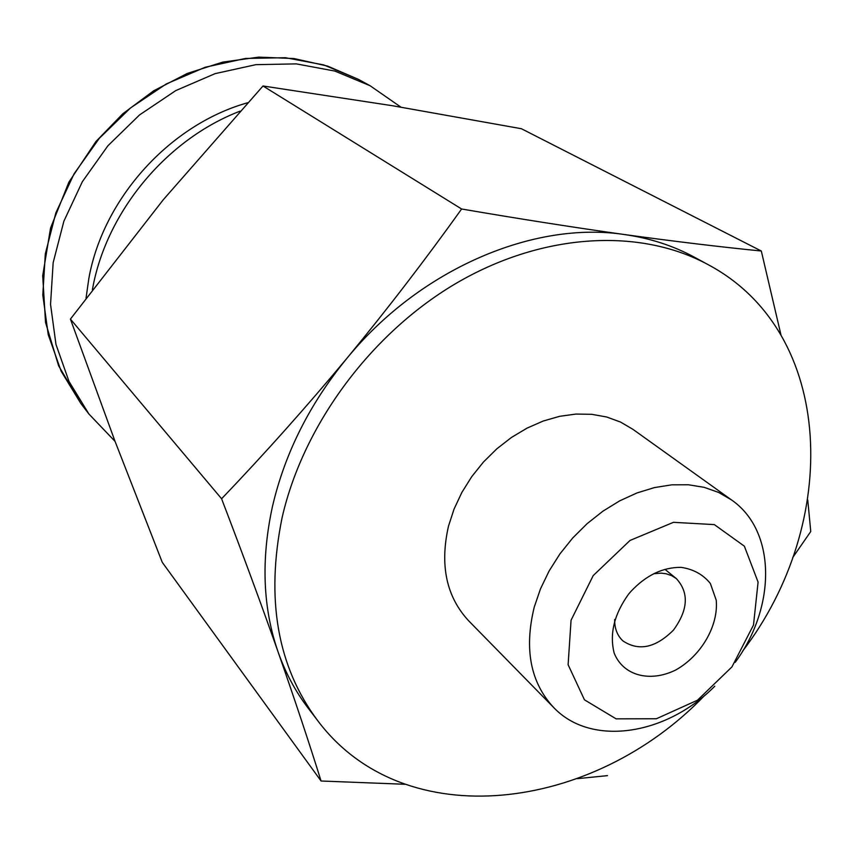 <?xml version="1.0" encoding="UTF-8"?>
<svg xmlns="http://www.w3.org/2000/svg" width="854" height="854" viewBox="0 0 854 854"><rect width="100%" height="100%" fill="white"/><g stroke="black" fill="none" stroke-linecap="round" stroke-linejoin="round"><path stroke-width="1.28" d="M761.309 251.012L521.388 128.719L392.498 105.736L263 85.987L163.285 199.74L70.412 319.086L114.991 441.208L162.26 562.316L321.072 781.004C308.902 742.073 294.598 699.106 278.158 652.125C261.473 604.803 242.611 553.68 221.592 498.757C264.526 453.88 306.234 407.144 346.713 358.552C386.926 309.735 425.228 259.883 461.608 208.995C519.531 218.912 573.856 227.431 624.573 234.562C674.457 241.426 720.039 246.913 761.309 251.012L780.962 334.885M92.403 289.645L92.627 288.449C106.611 211.514 166.626 139.266 240.006 111.18M86.051 298.089L88.837 278.511C103.131 198.352 169.925 124.556 247.639 102.758M263 85.987L461.608 208.995M70.412 319.086L221.592 498.757M807.756 499.964L810.756 531.508L792.725 557.545M607.493 775.635L577.368 778.667M404.839 784.271L321.072 781.004M571.059 620.239L593.199 575.607L629.996 540.465L673.475 522.317L714.339 524.612L744.368 546.186L758.085 582.086L753.506 625.021L731.931 666.91L697.494 700.195L656.384 718.758L616.108 718.854L584.456 699.821L568.113 664.722L571.059 620.239M681.076 567.366C693.331 569.138 703.088 574.507 710.357 583.474L716.228 600.181C718.598 625.822 701.155 655.765 675.76 669.984C649.99 682.72 623.174 675.749 614.154 653.064C609.372 633.828 614.197 614.175 628.608 594.117L630.957 591.374C646.19 575.201 662.896 567.195 681.076 567.366M714.766 686.21C666.237 735.326 591.192 747.143 553.648 707.486C530.483 682.538 524.014 649.104 534.23 607.162L540.475 588.886L549.111 570.984L559.936 553.883L572.724 537.977L587.168 523.619L602.945 511.162L619.673 500.86L636.977 492.95L654.463 487.581L671.735 484.837L688.409 484.773L704.134 487.324L718.577 492.416L731.472 499.9C776.425 530.9 776.275 606.874 735.187 662.373M553.648 707.486L468.75 620.901C446.386 596.85 439.639 565.263 448.499 526.117L454.05 509.091L461.843 492.47L471.728 476.66L483.481 461.993L496.825 448.83L511.461 437.451L527.057 428.121L543.24 421.022L559.658 416.314L575.938 414.073L591.715 414.307L606.66 416.998L620.474 422.036L632.867 429.295L731.472 499.9M704.721 695.348C593.434 811.748 404.615 836.589 317.603 720.53C277.401 666.643 265.562 598.974 282.119 517.545C303.48 424 372.387 331.587 458.63 281.873C545.033 232.288 641.012 228.167 708.105 264.644C836.162 332.804 840.603 523.203 742.681 651.036M317.603 720.53L308.027 707.966C295.473 691.484 285.514 672.877 278.158 652.125C262.829 608.187 260.918 559.69 272.426 506.646C284.777 453.431 309.543 404.059 346.713 358.552C419.784 269.021 533.867 220.599 624.573 234.562C649.99 238.202 673.208 245.717 694.227 257.118L708.105 264.644M400.921 107.145L370.07 85.72L334.821 71.063L296.274 63.879L255.837 64.669L215.112 73.636L175.785 90.588L139.533 114.938L107.935 145.735L82.358 181.688L63.858 221.25L53.151 262.712L50.546 304.334L55.969 344.408L68.993 381.396L88.88 413.976L115.066 441.39M653.865 573.696L661.263 573.151L666.067 573.749L671.575 575.596L676.347 578.596C689.178 592.665 688.207 609.841 673.432 630.135C655.648 647.855 638.824 651.453 622.95 640.938C617.303 635.664 614.538 628.512 614.666 619.47M80.895 403.558L58.595 365.736L45.529 322.428L42.7 275.735L50.546 228.103L68.875 182.158L95.936 141.508L122.859 113.731L153.677 90.791L187.346 73.412L222.734 62.107L258.655 57.133L293.968 58.531L327.584 66.089L358.552 79.422L323.623 64.883L285.449 57.72L245.44 58.446L205.163 67.252L166.295 83.938L130.491 107.956L99.299 138.337L74.063 173.821L55.841 212.892L45.315 253.862L42.796 295.014L48.23 334.661L61.168 371.276L80.895 403.558L88.88 413.976M358.552 79.422L370.07 85.72M676.347 578.596L664.988 569.362"/></g></svg>
